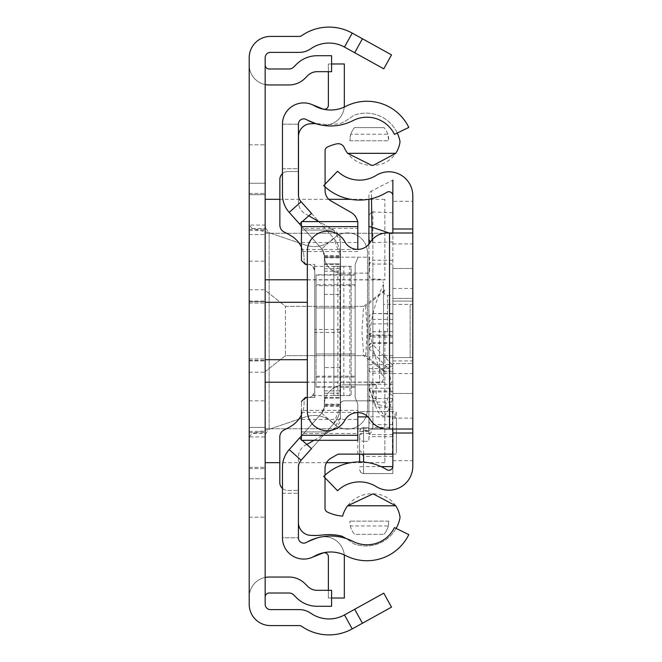 <?xml version="1.0" encoding="UTF-8"?>
<svg xmlns="http://www.w3.org/2000/svg" width="662" height="662" viewBox="0 0 662 662"><rect width="100%" height="100%" fill="white"/><g stroke="black" fill="none" stroke-linecap="round" stroke-linejoin="round"><path stroke-width="0.5" stroke-dasharray="3.31 2.48" d="M265.164 331L265.164 199.328L265.164 331M249.202 331L249.202 372.226L249.202 301.74L265.164 301.74L249.202 301.74L249.202 372.226L249.202 301.74L265.164 301.74L249.202 301.74L249.202 372.226L249.202 331M249.202 194.678L265.164 194.678L265.164 468.597L265.164 193.403L265.164 468.597L265.164 194.669L249.202 194.678L249.202 427.42L265.164 427.42L249.202 427.42L249.202 467.322L249.202 194.678L249.202 468.597L249.202 193.403L249.202 194.669L265.164 194.678L249.202 194.678L249.202 427.42L265.164 427.42L249.202 427.42L249.202 468.597L249.202 193.403L249.202 194.678L265.164 194.678L249.202 194.669M265.164 577.454A19.951 19.951 0 0 0 249.202 597L249.202 517.196L249.202 597A19.951 19.951 0 0 1 265.164 577.454L265.164 517.196L265.164 577.454A19.951 19.951 0 0 1 269.153 577.049L289.013 577.049A22.607 22.607 0 0 1 305 583.669L307.756 586.424A13.298 13.298 0 0 0 317.156 590.322L331.596 590.322L331.596 606.284L317.156 606.284A29.26 29.26 0 0 1 296.468 597.712L293.713 594.956A6.653 6.653 0 0 0 289.013 593.011L269.153 593.011A3.989 3.989 0 0 0 265.164 597L265.164 577.454L265.164 597M265.164 84.546A19.951 19.951 0 0 1 249.202 65L249.202 144.804L249.202 65A19.951 19.951 0 0 0 265.164 84.546L265.164 144.804L265.164 84.546A19.951 19.951 0 0 0 269.153 84.951L289.013 84.951A22.607 22.607 0 0 0 305 78.331L307.756 75.576A13.298 13.298 0 0 1 317.156 71.678L331.596 71.678L331.596 55.716L317.156 55.716A29.26 29.26 0 0 0 296.468 64.288L293.713 67.044A6.653 6.653 0 0 1 289.013 68.989L269.153 68.989A3.989 3.989 0 0 1 265.164 65L265.164 84.546L265.164 65M354.7 52.72L383.778 68.84L391.515 54.88L362.437 38.76L354.7 52.72L344.48 47.06A31.917 31.917 0 0 0 310.751 48.798A19.951 19.951 0 0 1 299.34 52.381L270.485 52.381A5.321 5.321 0 0 0 265.164 57.702L265.164 183.242L249.202 183.242L249.202 436.937L265.164 436.937L265.164 478.758L249.202 478.758L249.202 604.298A21.283 21.283 0 0 0 270.485 625.582L299.34 625.582A3.989 3.989 0 0 1 301.615 626.293A47.879 47.879 0 0 0 352.217 628.9L391.515 607.12L383.778 593.16L354.7 609.28L362.437 623.24M362.437 38.76L352.217 33.1A47.879 47.879 0 0 0 301.615 35.707A3.989 3.989 0 0 1 299.34 36.418L270.485 36.418A21.283 21.283 0 0 0 249.202 57.702L249.202 183.242L265.164 183.242L265.164 225.063L249.202 225.063L252.123 228.547L269.153 232.718L305.447 245.081A27.415 27.415 0 0 0 333.532 238.651A19.951 19.951 0 0 1 367.484 252.859L367.484 409.141A19.951 19.951 0 0 1 333.532 423.349A27.415 27.415 0 0 0 305.447 416.919L269.153 429.282L265.752 433.453L252.123 433.453L249.202 436.937L249.202 478.758L265.164 478.758L265.164 604.298A5.321 5.321 0 0 0 270.485 609.619L299.34 609.619A19.951 19.951 0 0 1 310.751 613.202A31.917 31.917 0 0 0 344.48 614.94L354.7 609.28M249.202 467.322L265.164 467.322L249.202 467.331M252.123 228.547L265.752 228.547L265.164 225.063L265.164 436.937L265.752 433.453M249.202 360.26L265.164 360.26L249.202 360.26M249.202 301.74L265.164 301.74L249.202 301.74M249.202 517.196L265.164 517.196L249.202 517.196M249.202 144.804L265.164 144.804L249.202 144.804M265.752 228.547L269.153 232.718L305.447 245.081A27.415 27.415 0 0 0 333.532 238.651A19.951 19.951 0 0 1 367.484 252.859L367.484 409.141A19.951 19.951 0 0 1 333.532 423.349A27.415 27.415 0 0 0 305.447 416.919L269.153 429.282L252.123 433.453M249.202 234.58L265.164 234.58L249.202 234.58M249.202 427.42L265.164 427.42L249.202 427.42M307.333 279.778L384.862 279.778L384.862 199.328L384.862 279.902L265.164 279.902M384.862 331L384.862 462.672L384.862 331M265.164 410.167L265.164 462.672L265.164 410.167M384.862 371.15L365.647 355.66L285.463 355.66L265.164 371.688L265.164 428.753L265.164 371.688L285.463 355.66L285.463 306.341L285.463 355.66L363.661 355.66L384.862 372.127M384.862 289.873L363.661 306.341L361.924 331L363.661 355.66M365.647 355.66L367.211 331L365.647 306.341L285.463 306.341L265.164 290.312L265.164 233.247L265.164 290.312L285.463 306.341L363.661 306.341M265.164 428.753L384.862 428.753L265.164 428.753M384.862 290.85L365.647 306.341M265.164 233.247L384.862 233.247L265.164 233.247M324.347 263.832L340.309 263.832L340.309 398.168L340.309 263.832L340.309 398.168L340.309 263.832L324.347 263.832L324.347 398.168L324.347 263.832L324.347 398.168L324.347 263.832L340.309 263.832L324.347 263.832M324.347 255.855L324.347 294.425L324.347 257.187L340.309 257.187L324.347 257.187L340.309 257.187L340.309 294.425L340.309 257.187L324.347 257.187L324.347 255.855A17.286 17.286 0 0 0 324.405 257.187A17.286 17.286 0 0 1 324.347 255.855M324.347 367.575L324.347 404.813L324.347 367.575L340.309 367.575L340.309 404.813L324.347 404.813L340.309 404.813L340.309 367.575L324.347 367.575M324.347 404.151L340.309 404.151L340.309 255.673A26.265 26.265 0 0 0 333.631 238.171L301.119 201.761A10.642 10.642 0 0 1 298.413 194.678A10.642 10.642 0 0 0 301.119 201.761A10.642 10.642 0 0 1 298.413 194.678L298.413 168.744L282.459 168.744L282.459 194.678A26.596 26.596 0 0 0 289.211 212.394A26.596 26.596 0 0 1 282.459 194.678L282.459 168.744L298.413 168.744L298.413 194.678L298.413 124.183A5.321 5.321 0 0 1 305.728 119.251A5.321 5.321 0 0 0 298.413 124.183A5.321 5.321 0 0 1 306.357 119.557A5.321 5.321 0 0 0 298.413 124.183A5.321 5.321 0 0 1 306.357 119.557A49.211 49.211 0 0 0 353.045 120.575A49.211 49.211 0 0 1 306.357 119.557A49.211 49.211 0 0 0 353.045 120.575A30.593 30.593 0 0 1 394.461 134.403L408.802 127.41L394.461 134.403A30.593 30.593 0 0 0 353.045 120.575A30.593 30.593 0 0 1 394.461 134.403L408.802 127.41A46.547 46.547 0 0 0 345.779 106.367A46.547 46.547 0 0 1 408.802 127.41A46.547 46.547 0 0 0 345.779 106.367A33.249 33.249 0 0 1 314.235 105.68A33.249 33.249 0 0 0 345.779 106.367A33.249 33.249 0 0 1 314.235 105.68A21.283 21.283 0 0 0 282.459 124.183A21.283 21.283 0 0 1 314.235 105.68A21.283 21.283 0 0 0 282.459 124.183L282.459 194.678A26.596 26.596 0 0 0 289.211 212.394L321.732 248.804A10.311 10.311 0 0 1 324.347 255.673L324.347 406.327A10.311 10.311 0 0 1 321.732 413.196L289.211 449.606A26.596 26.596 0 0 0 282.459 467.322L282.459 537.817A21.283 21.283 0 0 0 314.235 556.32A21.283 21.283 0 0 1 282.459 537.817A21.283 21.283 0 0 0 314.235 556.32A33.249 33.249 0 0 1 345.779 555.633A33.249 33.249 0 0 0 314.235 556.32A33.249 33.249 0 0 1 345.779 555.633A46.547 46.547 0 0 0 408.802 534.59A46.547 46.547 0 0 1 345.779 555.633A46.547 46.547 0 0 0 408.802 534.59L394.461 527.597A30.593 30.593 0 0 1 353.045 541.425A30.593 30.593 0 0 0 394.461 527.597A30.593 30.593 0 0 1 353.045 541.425A49.211 49.211 0 0 0 306.357 542.443A49.211 49.211 0 0 1 353.045 541.425A49.211 49.211 0 0 0 306.357 542.443A5.321 5.321 0 0 1 298.413 537.817A5.321 5.321 0 0 0 306.357 542.443A5.321 5.321 0 0 1 298.413 537.817L282.459 537.817A21.283 21.283 0 0 0 311.703 557.545A21.283 21.283 0 0 1 282.459 537.817L298.413 537.817A5.321 5.321 0 0 0 305.728 542.749A5.321 5.321 0 0 1 298.413 537.817L298.413 467.322A10.642 10.642 0 0 1 301.119 460.239A10.642 10.642 0 0 0 298.413 467.322A10.642 10.642 0 0 1 301.119 460.239L333.631 423.829L301.119 460.239L289.211 449.606A26.596 26.596 0 0 0 282.459 467.322L282.459 493.256L282.459 467.322A26.596 26.596 0 0 1 289.211 449.606L321.732 413.196L289.211 449.606M301.433 226.073L321.732 248.804L324.347 255.673L324.347 406.327L321.732 413.196A10.311 10.311 0 0 0 324.347 406.327L324.347 255.673A10.311 10.311 0 0 0 321.732 248.804L289.211 212.394L321.732 248.804A10.311 10.311 0 0 1 324.347 255.673L324.347 406.327A10.311 10.311 0 0 1 321.732 413.196L301.433 435.927M340.309 404.151L340.309 406.327A26.265 26.265 0 0 1 333.631 423.829L301.119 460.239M318.836 221.605L333.631 238.171A26.265 26.265 0 0 1 340.309 255.673L340.309 406.327A26.265 26.265 0 0 1 333.631 423.829L311.496 448.621M340.309 255.855L340.309 257.187L340.309 255.855A1.332 1.332 0 0 0 341.642 257.187A1.332 1.332 0 0 1 340.309 255.855M333.631 238.171A26.265 26.265 0 0 1 340.309 255.673L340.309 406.327L333.631 423.829A26.265 26.265 0 0 0 340.309 406.327L340.309 255.673L333.631 238.171L321.732 248.804L333.631 238.171M282.459 493.256L298.413 493.256L282.459 493.256M301.433 439.642L302.17 440.296M301.433 222.358L302.277 221.605M311.496 213.379L318.786 221.547M298.413 124.183L282.459 124.183A21.283 21.283 0 0 1 311.703 104.455A21.283 21.283 0 0 0 282.459 124.183L298.413 124.183M324.347 264.502L340.309 264.502L324.347 264.502M324.347 397.498L340.309 397.498L324.347 397.498M324.347 398.168L340.309 398.168L324.347 398.168M324.347 255.673L340.309 255.673M324.347 406.327L340.309 406.327M321.732 413.196L333.631 423.829L321.732 413.196M331.596 63.974L328.377 63.974L328.377 105.275A3.989 3.989 0 0 1 322.89 108.973L311.703 104.455M328.377 71.678L328.377 63.974L344.339 63.974L344.339 105.275A19.951 19.951 0 0 1 316.916 123.769L305.728 119.251L316.916 123.769A19.951 19.951 0 0 0 344.248 107.103M331.596 598.026L328.377 598.026L328.377 556.725A3.989 3.989 0 0 0 322.89 553.027L311.703 557.545M344.248 554.897A19.951 19.951 0 0 0 316.916 538.231L305.728 542.749L316.916 538.231A19.951 19.951 0 0 1 344.339 556.725L344.339 598.026L328.377 598.026L328.377 590.322M324.347 294.425L340.309 294.425L324.347 294.425M340.309 404.813L324.347 404.813L340.309 404.813A3.989 3.989 0 0 1 344.298 400.824A3.989 3.989 0 0 0 340.309 404.813M341.642 273.149A17.286 17.286 0 0 1 324.405 257.187A17.286 17.286 0 0 0 341.642 273.149L369.57 273.149L369.57 257.187L341.642 257.187L369.57 257.187L369.57 273.149L341.642 273.149M324.347 404.813A19.951 19.951 0 0 1 344.298 384.862A19.951 19.951 0 0 0 324.347 404.813M344.298 400.824L376.223 400.824L344.298 400.824M376.223 384.862L376.223 400.824L376.223 384.862L344.298 384.862L376.223 384.862M392.847 454.124L395.048 454.124A1.332 1.332 0 0 0 396.381 452.8A1.332 1.332 0 0 1 395.048 454.124L338.05 454.124L331.033 458.145A11.974 11.974 180 0 0 325.017 468.531L325.017 508.416A3.989 3.989 180 0 0 327.293 512.016A43.858 43.858 180 0 0 342.61 516.128A29.997 29.997 0 0 1 373.087 493.819A26.852 26.852 0 0 1 400.055 517.461A34.581 34.581 0 0 1 353.673 543.717A73.995 73.995 180 0 0 341.741 536.129A54.929 54.929 180 0 0 321.914 535.062A57.594 57.594 180 0 1 308.575 535.144A13.223 13.223 180 0 1 298.413 521.234L298.413 456.946A13.298 13.298 0 0 1 305.108 445.402L333.847 428.951A13.298 13.298 180 0 0 340.533 417.408L340.533 241.713A13.298 13.298 180 0 0 333.847 230.169L305.174 213.752A13.298 13.298 0 0 1 298.479 202.208L298.479 137.895A13.083 13.083 180 0 1 308.575 123.976A57.594 57.594 180 0 1 321.914 124.051A54.929 54.929 180 0 0 341.741 122.991A54.929 54.929 0 0 1 321.914 124.051A57.594 57.594 0 0 0 315.642 123.629M396.124 528.408A34.581 34.581 0 0 1 353.673 543.717A73.995 73.995 0 0 0 346.044 538.504M397.283 133.029A34.581 34.581 0 0 0 353.673 115.395A73.995 73.995 180 0 1 341.741 122.991A73.995 73.995 180 0 0 353.673 115.395A34.581 34.581 0 0 1 400.022 141.685A26.811 26.811 0 0 1 373.087 165.293A29.997 29.997 0 0 1 344.248 147.618A6.628 6.628 180 0 0 336.784 143.853A43.858 43.858 180 0 0 327.367 147.063A3.989 3.989 180 0 0 325.083 150.671L325.083 190.623A11.974 11.974 180 0 0 331.108 201.016L351.125 212.477A13.298 13.298 0 0 1 357.811 224.013L357.811 249.392M357.811 412.608L357.811 404.101L355.155 397.448L355.155 264.452L355.155 353.971L316.064 353.963L316.064 274.747L316.064 285.719L355.155 285.719L355.155 397.448L357.811 404.101L357.811 440.296M301.433 401.445L305.422 397.448L314.731 397.448L307.333 397.448L314.731 397.448L314.731 264.452L314.731 397.448L314.731 264.452L314.731 329.453L340.533 329.453L340.533 417.408L333.847 428.951L325.977 433.453L301.433 433.453L301.433 431.914L328.658 431.914L301.433 431.914L301.433 401.445L305.422 397.448L301.433 401.445L301.433 419.418L357.811 419.418M301.433 419.418L301.433 410.382L357.811 410.382M316.064 387.154L355.155 387.154L355.155 397.448L355.155 264.452L357.811 257.799L355.155 264.452L357.811 257.799L355.155 264.452L355.155 274.747L316.064 274.747M357.811 454.124L357.811 411.565L395.048 411.565A1.332 1.332 0 0 1 396.381 412.898L396.381 452.8L396.381 418.219L395.048 416.886L368.055 416.886M282.459 488.407A7.977 7.977 180 0 0 287.771 490.434L298.413 490.434L287.771 490.434A7.977 7.977 0 0 1 279.794 482.457L279.794 437.019A7.977 7.977 0 0 1 284.428 429.779A61.177 61.177 180 0 0 291.917 425.658A26.596 26.596 180 0 0 304.09 403.307A26.596 26.596 0 0 1 301.433 414.9M304.09 401.445L304.09 403.307L304.09 401.445A3.989 3.989 0 0 1 308.087 397.448A3.989 3.989 180 0 0 304.09 401.445M340.533 266.405L312.787 266.405A6.653 6.653 0 0 0 308.087 264.452A3.989 3.989 0 0 1 304.09 260.464A3.989 3.989 180 0 0 308.087 264.452A6.653 6.653 0 0 1 314.731 271.106L314.731 390.803A6.653 6.653 0 0 1 308.087 397.448A6.653 6.653 0 0 0 312.696 395.595L340.533 395.595M301.433 247.075A26.596 26.596 0 0 1 304.09 258.668L304.09 260.464L304.09 258.668A26.596 26.596 180 0 0 291.925 236.326A61.177 61.177 180 0 0 284.486 232.221A7.977 7.977 0 0 1 279.861 224.981L279.861 179.51A7.977 7.977 0 0 1 287.846 171.524L298.479 171.524M350.339 525.959A19.438 19.438 0 0 0 354.534 534.3L384.059 534.3L354.534 534.3A19.438 19.438 0 0 1 349.867 521.151L350.339 525.959L388.255 525.959L388.726 521.151A19.438 19.438 0 0 1 384.059 534.3A19.438 19.438 180 0 0 388.255 525.959M388.726 521.151L349.867 521.151L388.726 521.151M387.767 134.196A19.438 19.438 0 0 0 384.059 127.617A19.438 19.438 0 0 1 388.726 140.766L387.767 134.196L350.835 134.196L349.867 140.766A19.438 19.438 0 0 1 354.534 127.617L384.059 127.617L354.534 127.617A19.438 19.438 0 0 0 350.835 134.196M349.867 140.766L388.726 140.766L349.867 140.766M343.826 395.586L343.826 266.314L351.158 266.314L351.158 395.586L333.871 395.586L351.158 395.586L351.158 266.314L333.871 266.314L333.871 395.586L333.871 266.314L339.912 266.314L339.912 395.586M340.533 329.453L340.533 241.713L333.631 230.045L301.433 230.045L301.433 260.464L305.422 264.452L301.433 260.464L301.433 249.524L357.811 249.524M298.413 171.524L287.846 171.524A7.977 7.977 180 0 0 282.459 173.618M314.731 329.453L314.731 397.448L305.422 397.448M355.155 397.448L357.811 404.101L355.155 397.448M307.333 264.452L314.731 264.452L307.333 264.452M355.155 386.815L316.064 386.815L316.064 275.094L355.155 275.094M305.422 264.452L301.433 260.464M301.433 230.045L333.631 230.045L330.851 228.456L301.433 228.456L301.433 230.045M301.433 221.605L301.433 228.456M357.811 221.605L357.811 228.456L330.851 228.456L318.894 221.605M357.811 251.519L301.433 251.519L301.433 242.491L301.433 249.524M308.765 215.812L305.174 213.752A13.298 13.298 180 0 1 298.479 202.208L298.479 195.869M306.804 444.434L305.108 445.402A13.298 13.298 0 0 0 298.413 456.946L298.413 521.234A13.223 13.223 0 0 0 298.413 523.311M301.433 433.453L301.433 440.296M314.02 440.296L325.977 433.453L357.811 433.453M357.588 221.605A13.298 13.298 180 0 1 357.811 224.013L357.811 228.456M325.017 475.2L325.017 477.757M325.083 184.168L325.083 186.866M355.155 387.154L355.155 376.182L316.064 376.182M316.064 285.719L316.064 307.938L355.155 307.938L316.064 307.938L316.064 353.963L355.155 353.971L355.155 376.182M355.155 285.719L355.155 274.747M316.064 386.815L316.064 275.094M392.392 454.124L392.392 411.565L395.048 411.565L396.381 412.898L396.381 418.219M392.392 411.565L357.811 411.565M312.787 266.405L314.731 271.106L314.731 390.803L312.696 395.595M343.826 266.314L339.912 266.314M412.798 331L412.798 360.922L412.798 331M392.847 331L392.847 360.922L392.847 301.078L412.798 301.078L392.847 301.078L392.847 331M412.798 363.587L412.798 268.491L412.798 363.587L392.847 363.587L392.847 393.509L392.847 268.491L392.847 363.587L412.798 363.587M412.798 298.413L412.798 268.491L412.798 298.413L392.847 298.413L392.847 268.491L392.847 298.413L412.798 298.413M392.847 201.322L392.847 466.271A3.989 3.989 0 0 1 386.757 469.664A51.619 51.619 0 0 0 323.71 476.408L337.57 490.765A31.668 31.668 0 0 1 376.248 486.62A23.94 23.94 0 0 0 412.798 466.271L412.798 195.729A23.94 23.94 0 0 0 376.248 175.38A31.668 31.668 0 0 1 337.57 171.235L323.71 185.592A51.619 51.619 0 0 0 386.757 192.336A3.989 3.989 0 0 1 392.847 195.729L392.847 201.322L412.798 201.322M392.847 460.678L412.798 460.678M389.521 232.983L412.798 232.983L392.847 232.983L392.847 429.017L412.798 429.017L387.138 429.017A19.951 19.951 0 0 1 370.157 419.551A14.63 14.63 0 0 0 344.836 420.279A19.951 19.951 0 0 1 307.333 410.796L307.333 251.204A19.951 19.951 0 0 1 344.836 241.721A14.63 14.63 0 0 0 370.157 242.449A19.951 19.951 0 0 1 387.138 232.983L389.521 232.983L389.521 429.017M392.847 373.558L412.798 373.558M392.847 288.442L412.798 288.442M392.847 360.922L412.798 360.922M392.847 301.078L412.798 301.078M383.538 329.742L383.538 370.571L383.538 329.742M359.598 461.927L359.598 452.518L363.587 456.383L363.587 473.462L392.847 473.595L392.847 195.729M368.908 332.779L368.908 329.221L368.908 332.779M383.538 332.523L383.538 329.477L383.538 332.523M392.847 332.134L392.847 295.426L392.847 332.134M392.847 212.783L371.746 211.865L371.432 191.012L392.847 180.155L392.847 434.595L392.847 364.621L368.908 364.621L368.908 441.273L368.908 384.308L368.908 430.441L368.908 427.544L369.388 431.326L372.896 427.412L392.847 427.412M392.847 473.462L392.847 384.308L392.847 454.281L363.587 454.281L359.598 450.417L359.598 434.868L363.587 430.838L363.587 433.37L368.908 433.37M392.847 434.595L369.868 434.595L368.908 432.087L368.908 364.621M392.847 454.281L392.847 364.621M392.847 395.495A3.989 3.186 -161.2 0 1 389.802 392.458L391.101 382.065L388.52 368.775A3.989 3.749 -44 0 1 392.392 364.878L372.896 344.712L372.896 335.046L392.847 335.046M392.847 365.672L392.392 364.878L392.847 364.878M369.173 389.157L377.861 411.921L381.279 415.339L384.308 416.133L378.838 407.097A3.989 2.971 163.5 0 1 375.015 405.21A3.989 2.971 163.5 0 1 374.965 404.11L385.218 405.947A3.989 3.186 18.8 0 0 389.091 409.166L384.316 416.133L392.847 416.133M374.965 404.11L368.908 387.469L369.181 389.148L372.896 391.176L378.838 407.097L392.847 407.097M392.847 456.383L363.587 456.383M363.587 454.124L363.587 431.326L359.598 431.533A3.989 3.989 180 0 1 363.587 427.553L363.587 430.441L359.598 434.471L359.598 452.518M363.587 430.441L368.908 430.441M368.908 430.838L363.587 430.838M392.847 436.688L368.908 436.688M392.847 429.092L372.698 429.092L369.868 434.595M392.847 398.507L372.896 398.507L372.896 429.05L392.847 429.05M368.908 387.469L368.908 244.187L368.908 264.221L372.896 260.257L392.847 260.257M389.132 232.983L392.847 234.224M368.908 197.955L368.966 194.032L369.595 192.476L371.432 191.012L371.481 198.683M392.847 241.944L372.896 242.689A3.989 3.98 180 0 1 370.513 241.903M392.847 391.978L372.896 391.978A3.989 3.451 0 0 1 368.908 388.52L368.908 427.553L363.587 427.544L363.587 431.326L369.388 431.326M359.598 434.471L359.598 454.124M368.908 264.221L368.908 432.087M359.598 450.417L359.598 437.359A3.989 3.914 180 0 0 363.587 441.273L363.587 454.281M368.908 215.365L371.746 211.865M368.908 348.7L372.896 344.712M359.598 434.868L359.598 437.359A3.989 3.989 180 0 1 363.587 433.37L363.587 441.273L368.908 441.273M372.118 239.793L372.896 242.689L372.896 264.064L392.847 264.064M383.538 284.453L383.538 377.547L383.538 284.453A132.996 132.996 0 0 0 370.232 331A132.996 132.996 0 0 0 383.538 377.547M383.538 304.404L383.538 357.596L383.538 304.404L410.134 304.404L410.134 357.596L410.134 304.404M383.538 357.596L410.134 357.596M344.48 47.06L352.217 33.1M344.48 614.94L352.217 628.9M269.153 232.718L269.153 429.282L269.153 232.718M249.202 468.588L265.164 468.588L249.202 468.588M249.202 432.683L265.164 432.683L249.202 432.683M249.202 229.317L265.164 229.317L249.202 229.317M249.202 193.412L265.164 193.412L249.202 193.412M249.202 261.176L265.164 261.176M249.202 400.824L265.164 400.824M249.202 431.417L265.164 431.417M249.202 230.583L265.164 230.583M265.164 302.302L307.333 302.302M265.164 382.098L384.862 382.098M384.862 382.222L307.333 382.222M307.333 359.698L265.164 359.698M324.347 257.849L340.309 257.849M301.119 201.761L289.211 212.394M324.347 256.302L340.309 256.302M324.347 405.698L340.309 405.698M324.347 271.147L340.309 271.147M324.347 390.853L340.309 390.853M324.347 393.253L340.309 393.253M324.347 268.747L340.309 268.747M301.433 412.385L357.811 412.385M340.533 332.456L314.731 332.456M355.155 284.743L316.064 284.743M316.064 377.166L355.155 377.166M395.048 416.886L395.048 411.565M349.867 266.314L349.867 395.586M337.86 395.586L337.86 266.314M392.847 418.094L412.798 418.094M392.847 243.906L412.798 243.906M387.527 332.134L387.527 295.426L387.527 332.134M359.598 466.801L363.587 466.594L363.587 473.462A3.989 3.914 0 0 1 359.598 469.548M372.896 332.655L372.896 279.132L372.896 332.655M379.541 329.345L379.541 382.868L379.541 329.345M368.908 394.643A3.989 3.864 180 0 0 372.896 398.507L372.896 211.732M392.847 319.398L372.896 319.398L372.896 323.826L372.896 264.064A3.989 3.98 -0 0 1 368.908 260.083M392.847 424.632L372.896 424.632L372.896 402.091L392.847 402.091M372.896 427.412L372.896 424.632A3.989 3.964 -0 0 1 368.908 420.668M368.908 388.271L392.847 388.271M368.908 368.577L392.847 368.577M391.101 382.065L392.847 382.148M392.847 409.166L389.091 409.166L392.847 398.119M368.908 398.127A3.989 3.964 -0 0 0 372.896 402.091L372.896 391.176M381.022 466.594L363.587 466.594L363.587 462.084M392.847 390.994L368.908 390.994M392.847 371.299L368.908 371.299M368.908 322.799A3.989 3.401 180 0 1 372.896 319.398L372.896 313.498L392.847 313.879M392.847 337.041L372.896 337.041L372.896 313.879A3.989 3.955 0 0 0 368.908 317.834M368.908 340.996A3.989 3.955 0 0 1 372.896 337.041L372.896 343.33L392.847 343.33M392.847 342.742L372.896 342.742L372.896 355.585L372.896 343.33A3.989 3.327 0 0 0 368.908 346.656M368.908 346.036A3.989 3.293 180 0 1 372.896 342.742L372.896 335.775L392.847 335.775M392.847 331.67L372.896 331.67L372.896 335.775A3.989 3.989 180 0 0 368.908 339.763M368.908 335.659L372.896 331.621L372.896 335.046A3.989 3.864 0 0 0 368.908 338.911M368.908 348.485L388.52 368.775M385.218 405.947L389.802 392.458M249.202 360.922L265.164 360.922L249.202 360.922M249.202 372.226L265.164 372.226M249.202 358.928L265.164 358.928L249.202 358.928M249.202 301.078L265.164 301.078L249.202 301.078M249.202 303.072L265.164 303.072L249.202 303.072M249.202 289.774L265.164 289.774M249.202 468.597L265.164 468.597L249.202 468.597M249.202 193.403L265.164 193.403L249.202 193.403M384.862 199.328L368.908 199.328M368.304 199.328L350.835 199.328M328.84 199.328L279.861 199.328M384.862 462.672L350.835 462.672M326.548 462.672L279.794 462.672M301.433 242.491L357.811 242.491M392.847 357.596L412.798 357.596M392.847 393.509L412.798 393.509L392.847 393.509M392.847 268.491L412.798 268.491L392.847 268.491M392.847 304.404L412.798 304.404M392.847 366.574L386.558 366.698L384.705 367.749L383.538 370.571M383.538 378.879L382.363 381.701L380.509 382.752L371.928 382.992L370.075 384.034L368.908 386.856M368.908 275.144L370.075 277.966L372.896 279.132L379.541 279.132L382.363 280.299L383.538 283.121M392.847 384.308L368.908 384.308M383.538 291.429L384.705 294.251L386.558 295.302L392.847 295.426M368.908 369.247L370.075 372.069L371.928 373.12L392.847 373.236M368.908 327.814L370.075 324.992L371.928 323.941L392.847 323.826M368.908 317.487L370.075 314.665L372.896 313.498L392.847 313.498M368.908 359.574L370.075 356.752L372.896 355.585L392.847 355.585M368.908 335.609L370.075 332.787L371.928 331.745L392.847 331.621M359.598 431.533L360.765 428.711L362.627 427.66L368.908 427.544M359.598 469.598L360.765 472.42L363.587 473.595L392.847 473.595"/><path stroke-width="0.99" d="M265.164 577.454A19.951 19.951 0 0 1 269.153 577.049L289.013 577.049A22.607 22.607 0 0 1 305 583.669L307.756 586.424A13.298 13.298 0 0 0 317.156 590.322L331.596 590.322L331.596 606.284L317.156 606.284A29.26 29.26 0 0 1 296.468 597.712L293.713 594.956A6.653 6.653 0 0 0 289.013 593.011L269.153 593.011A3.989 3.989 0 0 0 265.164 597M265.164 84.546A19.951 19.951 0 0 0 269.153 84.951L289.013 84.951A22.607 22.607 0 0 0 305 78.331L307.756 75.576A13.298 13.298 0 0 1 317.156 71.678L331.596 71.678L331.596 55.716L317.156 55.716A29.26 29.26 0 0 0 296.468 64.288L293.713 67.044A6.653 6.653 0 0 1 289.013 68.989L269.153 68.989A3.989 3.989 0 0 1 265.164 65M362.437 38.76L391.515 54.88L383.778 68.84L354.7 52.72L362.437 38.76L352.217 33.1A47.879 47.879 0 0 0 301.615 35.707A3.989 3.989 0 0 1 299.34 36.418L270.485 36.418A21.283 21.283 0 0 0 249.202 57.702L249.202 604.298A21.283 21.283 0 0 0 270.485 625.582L299.34 625.582A3.989 3.989 0 0 1 301.615 626.293A47.879 47.879 0 0 0 352.217 628.9L362.437 623.24L354.7 609.28L383.778 593.16L391.515 607.12L362.437 623.24M354.7 52.72L344.48 47.06A31.917 31.917 0 0 0 310.751 48.798A19.951 19.951 0 0 1 299.34 52.381L270.485 52.381A5.321 5.321 0 0 0 265.164 57.702L265.164 604.298A5.321 5.321 0 0 0 270.485 609.619L299.34 609.619A19.951 19.951 0 0 1 310.751 613.202A31.917 31.917 0 0 0 344.48 614.94L354.7 609.28M282.459 467.322L282.459 537.817A21.283 21.283 0 0 0 314.235 556.32A33.249 33.249 0 0 1 345.779 555.633A46.547 46.547 0 0 0 408.802 534.59L394.461 527.597A30.593 30.593 0 0 1 353.045 541.425A49.211 49.211 0 0 0 306.357 542.443A5.321 5.321 0 0 1 298.413 537.817L298.413 467.322A10.642 10.642 0 0 1 301.119 460.239L289.211 449.606A26.596 26.596 0 0 0 282.459 467.322M302.17 440.296L311.496 448.621L301.119 460.239M301.433 435.927L299.588 437.987L301.433 439.642M299.588 437.987L289.211 449.606M302.277 221.605L311.496 213.379L301.119 201.761A10.642 10.642 0 0 1 298.413 194.678L298.413 124.183A5.321 5.321 0 0 1 306.357 119.557A49.211 49.211 0 0 0 353.045 120.575A30.593 30.593 0 0 1 394.461 134.403L408.802 127.41A46.547 46.547 0 0 0 345.779 106.367A33.249 33.249 0 0 1 314.235 105.68A21.283 21.283 0 0 0 282.459 124.183L282.459 194.678A26.596 26.596 0 0 0 289.211 212.394L301.433 226.073M299.588 224.013L301.433 222.358M311.703 104.455L322.89 108.973A3.989 3.989 0 0 0 328.377 105.275L328.377 71.678M344.248 107.103A19.951 19.951 0 0 0 344.339 105.275L344.339 63.974L331.596 63.974M311.703 557.545L322.89 553.027A3.989 3.989 0 0 1 328.377 556.725L328.377 590.322M331.596 598.026L344.339 598.026L344.339 556.725A19.951 19.951 0 0 0 344.248 554.897M397.283 133.029A34.581 34.581 0 0 1 400.022 141.685A26.811 26.811 0 0 1 395.735 153.327L373.401 165.293L371.614 165.335L347.616 153.327A29.997 29.997 0 0 1 344.248 147.618A6.628 6.628 0 0 0 336.784 143.853A43.858 43.858 0 0 0 327.367 147.063A3.989 3.989 0 0 0 325.083 150.671L325.083 184.168M346.044 538.504A73.995 73.995 0 0 0 341.741 536.129A54.929 54.929 0 0 0 321.914 535.062A57.594 57.594 0 0 1 308.575 535.144A13.223 13.223 0 0 1 298.413 523.311M301.433 435.273L357.811 435.273L357.811 440.296L301.433 440.296L301.433 410.382M282.459 173.618A7.977 7.977 180 0 0 279.861 179.51L279.861 224.981A7.977 7.977 180 0 0 284.486 232.221A61.177 61.177 0 0 1 291.925 236.326A26.596 26.596 0 0 1 301.433 247.075M301.433 414.9A26.596 26.596 0 0 1 291.917 425.658A61.177 61.177 0 0 1 284.428 429.779A7.977 7.977 180 0 0 279.794 437.019L279.794 482.457A7.977 7.977 180 0 0 282.459 488.407M357.811 435.273L357.811 412.608M305.422 397.448L307.333 397.448L305.422 397.448L301.433 401.445M305.422 264.452L307.333 264.452L305.422 264.452L301.433 260.464L301.433 251.519M301.433 260.464L301.433 221.605L357.811 221.605L357.811 226.636L301.433 226.636M357.811 249.392L357.811 226.636M298.479 195.869L298.479 137.895A13.083 13.083 0 0 1 308.575 123.976A57.594 57.594 0 0 1 315.642 123.629M392.847 454.124L338.05 454.124L331.033 458.145A11.974 11.974 0 0 0 325.017 468.531L325.017 475.2M306.804 444.434L314.02 440.296M325.017 477.757L325.017 508.416A3.989 3.989 0 0 0 327.293 512.016A43.858 43.858 0 0 0 342.61 516.128A29.997 29.997 0 0 1 347.616 505.793L395.744 505.793A26.852 26.852 0 0 1 400.055 517.461A34.581 34.581 0 0 1 396.124 528.408M368.055 416.886L357.811 416.886M347.616 505.793L373.087 493.819L395.744 505.793M357.588 221.605A13.298 13.298 180 0 0 351.125 212.477L331.108 201.016A11.974 11.974 0 0 1 325.083 190.623L325.083 186.866M318.894 221.605L308.765 215.812M395.735 153.327L347.616 153.327M392.847 232.983L392.847 228.986L412.798 228.986L412.798 433.014L392.847 433.014L392.847 429.017M392.847 433.014L392.847 466.271A3.989 3.989 0 0 1 386.757 469.664A51.619 51.619 0 0 0 323.71 476.408L337.57 490.765A31.668 31.668 0 0 1 376.248 486.62A23.94 23.94 0 0 0 412.798 466.271L412.798 433.014M412.798 228.986L412.798 195.729A23.94 23.94 0 0 0 376.248 175.38A31.668 31.668 0 0 1 337.57 171.235L323.71 185.592A51.619 51.619 0 0 0 386.757 192.336A3.989 3.989 0 0 1 392.847 195.729L392.847 180.155M392.847 228.986L392.847 195.729M412.798 232.983L389.521 232.983L389.521 429.017L412.798 429.017M389.521 232.983L387.138 232.983A19.951 19.951 0 0 0 370.157 242.449A14.63 14.63 0 0 1 344.836 241.721A19.951 19.951 0 0 0 307.333 251.204L307.333 410.796A19.951 19.951 0 0 0 344.836 420.279A14.63 14.63 0 0 1 370.157 419.551A19.951 19.951 0 0 0 387.138 429.017L389.521 429.017M371.481 198.683L371.928 227.223L389.132 232.983M359.598 454.124L359.598 461.927M368.908 244.187L368.908 199.221L368.908 244.187M368.908 226.52L371.928 227.223L372.118 239.793M370.513 241.903A3.989 3.98 180 0 1 368.908 238.709M344.48 47.06L352.217 33.1M344.48 614.94L352.217 628.9M265.164 279.778L307.333 279.778M307.333 302.302L265.164 302.302M307.333 382.222L265.164 382.222M265.164 359.698L307.333 359.698M301.119 201.761L289.211 212.394M363.587 462.084L363.587 454.124M392.831 466.594L381.022 466.594M368.908 199.328L368.304 199.328M350.835 199.328L328.84 199.328M279.861 199.328L265.164 199.328M350.835 462.672L326.548 462.672M279.794 462.672L265.164 462.672"/></g></svg>
